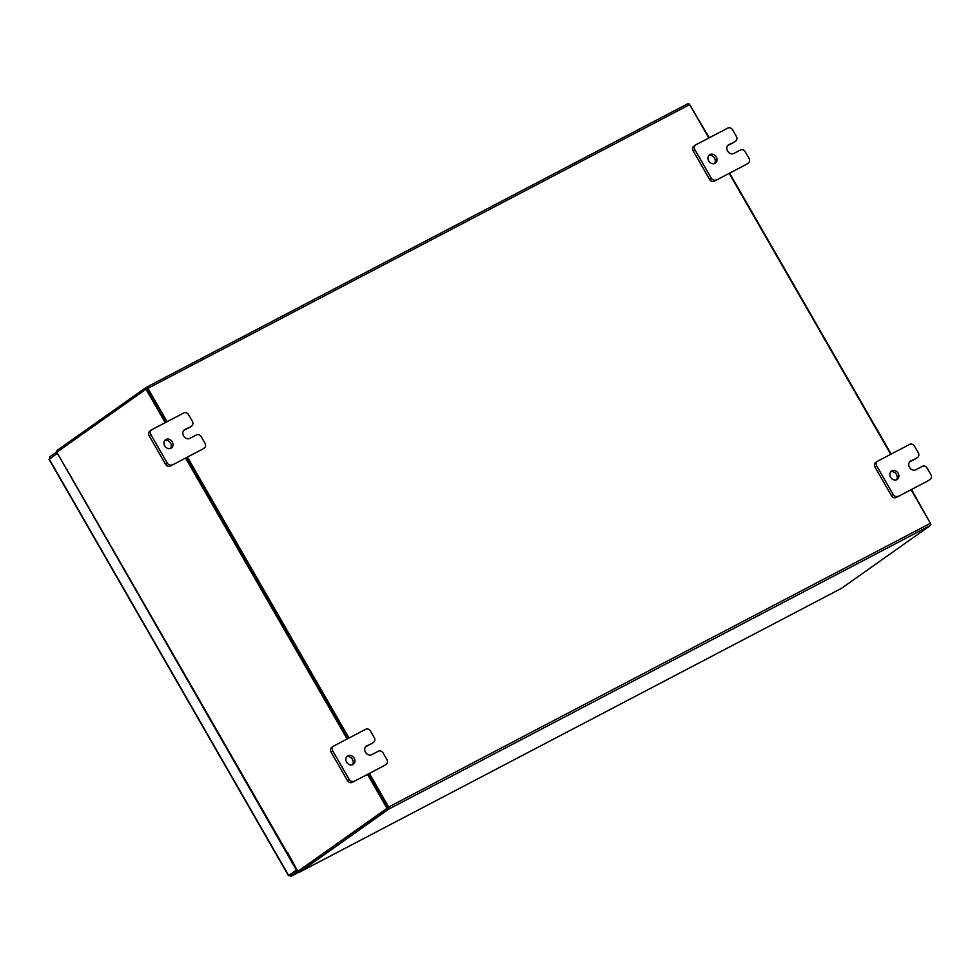 <?xml version="1.0" encoding="UTF-8"?>
<svg xmlns="http://www.w3.org/2000/svg" width="980" height="980" viewBox="0 0 980 980"><rect width="100%" height="100%" fill="white"/><g stroke="black" fill="none" stroke-linecap="round" stroke-linejoin="round"><path stroke-width="1.47" d="M346.675 756.744A5.072 4.251 -125.3 0 1 352.139 758.912A5.072 4.251 -125.3 0 1 352.359 764.792M347.839 755.776A5.072 4.251 -125.3 0 1 354.001 757.944A5.072 4.251 -125.3 0 1 353.302 764.314A5.072 4.251 -125.3 0 1 352.898 764.559A5.072 4.251 -125.3 0 1 346.736 762.391A5.072 4.251 -125.3 0 1 347.435 756.021A5.072 4.251 -125.3 0 1 347.839 755.776M372.192 743.22A3.859 3.234 -125.3 0 1 371.91 743.452A3.859 3.234 -125.3 0 1 371.604 743.636L366.728 745.878A5.072 4.251 54.7 0 0 366.324 746.123A5.072 4.251 54.7 0 0 365.626 752.493A5.072 4.251 54.7 0 0 371.788 754.661L378.354 751.219A3.859 3.234 54.7 0 1 383.143 753.057L386.892 759.561A3.859 3.234 54.7 0 1 386.243 764.216L384.54 765.417A3.859 3.234 -125.3 0 1 384.234 765.613L352.2 782.383A3.859 3.234 -125.3 0 1 347.41 780.545L331.032 752.077A3.859 3.234 -125.3 0 1 331.681 747.434L333.384 746.221A3.859 3.234 54.7 0 0 332.735 750.876L331.032 752.077M347.41 780.545L349.113 779.345L332.735 750.876M384.234 765.613L352.2 782.383M333.384 746.221A3.859 3.234 54.7 0 1 333.69 746.037L365.724 729.255A3.859 3.234 54.7 0 1 370.514 731.092L374.25 737.597A3.859 3.234 54.7 0 1 373.613 742.252L371.91 743.452M349.113 779.345A3.859 3.234 54.7 0 0 353.902 781.183M371.604 743.636L365.638 746.76M890.685 471.846A5.072 4.251 -125.3 0 1 896.149 474.014A5.072 4.251 -125.3 0 1 896.369 479.882M891.849 470.866A5.072 4.251 -125.3 0 1 898.011 473.046A5.072 4.251 -125.3 0 1 897.3 479.404A5.072 4.251 -125.3 0 1 896.896 479.661A5.072 4.251 -125.3 0 1 890.747 477.481A5.072 4.251 -125.3 0 1 891.445 471.123A5.072 4.251 -125.3 0 1 891.849 470.866M916.202 458.322A3.859 3.234 -125.3 0 1 915.92 458.554A3.859 3.234 -125.3 0 1 915.602 458.738L910.739 460.98A5.072 4.251 54.7 0 0 910.334 461.225A5.072 4.251 54.7 0 0 909.636 467.595A5.072 4.251 54.7 0 0 915.786 469.763L922.364 466.321A3.859 3.234 54.7 0 1 927.154 468.158L930.89 474.663A3.859 3.234 54.7 0 1 930.253 479.318L928.55 480.519A3.859 3.234 -125.3 0 1 928.244 480.702L896.198 497.485A3.859 3.234 -125.3 0 1 891.408 495.647L875.042 467.178A3.859 3.234 -125.3 0 1 875.679 462.523L877.382 461.323A3.859 3.234 54.7 0 0 876.745 465.978L875.042 467.178M891.408 495.647L893.111 494.447L876.745 465.978M928.244 480.702L896.198 497.485M877.382 461.323A3.859 3.234 54.7 0 1 877.7 461.127L909.734 444.357A3.859 3.234 54.7 0 1 914.524 446.194L918.26 452.687A3.859 3.234 54.7 0 1 917.623 457.341L915.92 458.554M893.111 494.447A3.859 3.234 54.7 0 0 897.901 496.284M915.602 458.738L909.648 461.862M164.787 440.424A5.072 4.251 -125.3 0 1 170.25 442.593A5.072 4.251 -125.3 0 1 170.471 448.473M165.951 439.457A5.072 4.251 -125.3 0 1 172.113 441.625A5.072 4.251 -125.3 0 1 171.402 447.995A5.072 4.251 -125.3 0 1 170.998 448.24A5.072 4.251 -125.3 0 1 164.848 446.072A5.072 4.251 -125.3 0 1 165.547 439.702A5.072 4.251 -125.3 0 1 165.951 439.457M190.304 426.913A3.859 3.234 -125.3 0 1 190.022 427.133A3.859 3.234 -125.3 0 1 189.716 427.317L184.84 429.559A5.072 4.251 54.7 0 0 184.436 429.804A5.072 4.251 54.7 0 0 183.738 436.174A5.072 4.251 54.7 0 0 189.887 438.354L196.466 434.899A3.859 3.234 54.7 0 1 201.255 436.737L204.992 443.242A3.859 3.234 54.7 0 1 204.355 447.897L202.652 449.097A3.859 3.234 -125.3 0 1 202.346 449.293L170.312 466.064A3.859 3.234 -125.3 0 1 165.51 464.226L149.144 435.757A3.859 3.234 -125.3 0 1 149.793 431.114L151.496 429.902A3.859 3.234 54.7 0 0 150.847 434.557L149.144 435.757M165.51 464.226L167.213 463.026L150.847 434.557M202.346 449.293L170.312 466.064M151.496 429.902A3.859 3.234 54.7 0 1 151.802 429.718L183.836 412.935A3.859 3.234 54.7 0 1 188.625 414.773L192.362 421.277A3.859 3.234 54.7 0 1 191.725 425.933L190.022 427.133M167.213 463.026A3.859 3.234 54.7 0 0 172.002 464.863M189.716 427.317L183.75 430.441M708.785 155.526A5.072 4.251 -125.3 0 1 714.249 157.694A5.072 4.251 -125.3 0 1 714.469 163.562M709.961 154.546A5.072 4.251 -125.3 0 1 716.111 156.727A5.072 4.251 -125.3 0 1 715.412 163.084A5.072 4.251 -125.3 0 1 715.008 163.342A5.072 4.251 -125.3 0 1 708.846 161.161A5.072 4.251 -125.3 0 1 709.557 154.803A5.072 4.251 -125.3 0 1 709.961 154.546M734.302 142.002A3.859 3.234 -125.3 0 1 734.02 142.235A3.859 3.234 -125.3 0 1 733.714 142.419L728.851 144.66A5.072 4.251 54.7 0 0 728.434 144.905A5.072 4.251 54.7 0 0 727.736 151.275A5.072 4.251 54.7 0 0 733.898 153.444L740.476 150.001A3.859 3.234 54.7 0 1 745.266 151.839L749.002 158.344A3.859 3.234 54.7 0 1 748.353 162.999L746.65 164.199A3.859 3.234 -125.3 0 1 746.344 164.383L714.31 181.165A3.859 3.234 -125.3 0 1 709.52 179.328L693.154 150.859A3.859 3.234 -125.3 0 1 693.791 146.204L695.494 145.003A3.859 3.234 54.7 0 0 694.857 149.658L693.154 150.859M709.52 179.328L711.223 178.127L694.857 149.658M746.344 164.383L714.31 181.165M695.494 145.003A3.859 3.234 54.7 0 1 695.8 144.807L727.846 128.037A3.859 3.234 54.7 0 1 732.636 129.875L736.372 136.367A3.859 3.234 54.7 0 1 735.723 141.022L734.02 142.235M711.223 178.127A3.859 3.234 54.7 0 0 716.013 179.965M733.714 142.419L727.748 145.542M57.416 453.36L296.389 870.069L288.684 875.508L289.909 874.92L289.235 875.397L290.925 876.365L290.166 875.054L297.087 870.167M290.864 876.402L299.145 872.065L290.864 876.402M291.673 873.989L296.928 869.885M298.214 871.208L290.925 876.365M50.984 457.819L49.674 456.803L49.747 458.91L56.926 453.63M387.994 807.495L368.615 773.784L388.117 807.716L297.798 871.392L287.777 852.821L287.201 853.262L288.206 853.274M57.379 453.299L50.421 458.432M49.674 456.803L57.085 451.743M56.828 453.581L56.068 452.27M369.35 773.404L388.668 807.005A1.776 0.968 -117.6 0 1 388.754 809.113L299.794 872.029L841.538 588.306L930.51 525.39A1.776 0.968 62.4 0 0 930.412 523.296L911.094 489.682M388.007 807.802L299.047 870.718M57.171 451.976A1.776 0.968 -117.6 0 1 57.269 450.273L146.24 387.357A1.776 0.968 -117.6 0 1 146.302 387.321L688.046 103.598A1.776 0.968 62.4 0 1 689.663 104.615L708.859 137.984M729.206 173.362L890.747 454.304M348.99 738.014L187.45 457.084M167.102 421.706L147.919 388.337A1.776 0.968 -117.6 0 0 146.302 387.321M348.268 738.406L186.727 457.464L348.268 738.406M165.24 422.674L145.983 389.17L147.11 388.582L166.367 422.086L147 388.668M146.363 387.296L687.985 103.635A1.776 0.968 62.4 0 1 688.046 103.598M298.19 871.183A1.776 0.968 -117.6 0 0 299.733 872.065A1.776 0.968 -117.6 0 0 299.794 872.029M689.589 104.48L709.251 137.776M729.598 173.154L891.139 454.095M911.486 489.473L930.608 523.688M67.51 469.518L66.897 469.849L56.779 452.258L145.983 389.17M287.201 853.262L66.897 469.849M297.798 871.392L386.99 808.304L367.488 774.384M347.141 738.994L185.588 458.064M388.117 807.716L386.99 808.304M365.957 746.429L366.728 745.878M909.967 461.519L910.739 460.98M184.069 430.11L184.84 429.559M728.067 145.199L728.851 144.66M288.684 875.508L49.221 459.069M388.754 809.113L930.51 525.39M689.663 104.615L147.919 388.337M388.668 807.005L930.412 523.296M67.387 470.412L287.422 853.066M49 459.252L288.475 875.704M841.489 588.343L299.733 872.065"/></g></svg>
